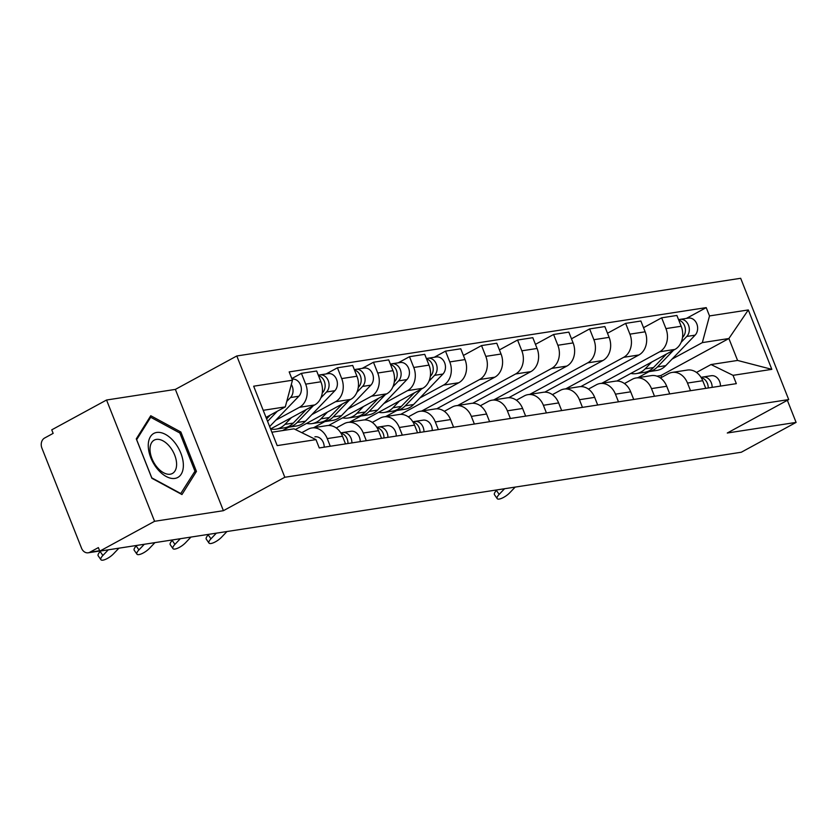 <?xml version="1.0" encoding="UTF-8"?>
<svg xmlns="http://www.w3.org/2000/svg" width="838" height="838" viewBox="0 0 838 838"><rect width="100%" height="100%" fill="white"/><g stroke="black" fill="none" stroke-linecap="round" stroke-linejoin="round"><path stroke-width="1.26" d="M106.552 400.009L154.58 521.299L99.774 551.132L741.295 452.237L796.1 422.404L727.279 433.016L788.705 399.579L740.677 278.289L236.798 355.972L175.372 389.398L106.552 400.009L51.747 429.842L53.15 433.372L44.613 438.023A7.71 6.138 -98.8 0 0 41.9 448.1L81.527 548.167A7.71 6.138 -98.8 0 0 88.21 552.797A7.71 6.138 -98.8 0 0 89.834 552.242L99.617 550.734M154.58 521.299L223.4 510.688L284.815 477.262L788.705 399.579M99.774 551.132L98.371 547.602L89.834 552.242M796.1 422.404L787.353 400.313M616.831 381.049L674.946 349.415A17.745 14.12 -98.8 0 0 681.179 326.254L676.905 315.465L661.664 317.812L665.938 328.601A17.745 14.12 81.2 0 1 659.705 351.761L601.852 383.249M687.495 383.06L702.736 380.714A17.745 14.12 -98.8 0 0 687.359 370.071L672.118 372.418A17.745 14.12 81.2 0 1 687.495 383.06L690.522 390.707M702.736 380.714L705.764 388.361M643.521 327.689L661.664 317.812M660.47 377.99L668.389 373.685A17.745 14.12 81.2 0 1 672.118 372.418M580.807 386.601L638.923 354.966A17.745 14.12 -98.8 0 0 645.145 331.806L640.881 321.017L625.64 323.374L629.904 334.153A17.745 14.12 81.2 0 1 623.682 357.313L565.828 388.801M669.74 393.912L666.713 386.266A17.745 14.12 -98.8 0 0 651.336 375.623L636.094 377.969A17.745 14.12 81.2 0 1 651.472 388.612L654.499 396.259M607.498 333.241L625.64 323.374M624.446 383.553L632.355 379.237A17.745 14.12 81.2 0 1 636.094 377.969M544.784 392.153L602.899 360.518A17.745 14.12 -98.8 0 0 609.121 337.358L604.858 326.569L589.617 328.925L593.88 339.704A17.745 14.12 81.2 0 1 587.658 362.875L529.805 394.363M633.717 399.464L630.689 391.817A17.745 14.12 -98.8 0 0 615.312 381.175L600.071 383.521A17.745 14.12 81.2 0 1 615.448 394.164L618.475 401.811M571.474 338.793L589.617 328.925M588.423 389.104L596.331 384.799A17.745 14.12 81.2 0 1 600.071 383.521M508.75 397.704L566.876 366.07A17.745 14.12 -98.8 0 0 573.098 342.91L568.834 332.131L553.593 334.477L557.857 345.266A17.745 14.12 81.2 0 1 551.634 368.427L493.781 399.915M597.693 405.016L594.666 397.369A17.745 14.12 -98.8 0 0 579.288 386.727L564.047 389.083A17.745 14.12 81.2 0 1 579.425 399.716L582.452 407.362M535.451 344.355L553.593 334.477M552.399 394.656L560.308 390.351A17.745 14.12 81.2 0 1 564.047 389.083M472.726 403.256L530.842 371.632A17.745 14.12 -98.8 0 0 537.074 348.461L532.8 337.683L517.559 340.029L521.833 350.818A17.745 14.12 81.2 0 1 515.6 373.978L457.758 405.466M561.659 410.568L558.632 402.921A17.745 14.12 -98.8 0 0 543.265 392.278L528.024 394.635A17.745 14.12 81.2 0 1 543.391 405.278L546.418 412.925M499.417 349.907L517.559 340.029M516.376 400.208L524.284 395.903A17.745 14.12 81.2 0 1 528.024 394.635M436.703 408.818L494.818 377.184A17.745 14.12 -98.8 0 0 501.051 354.024L496.777 343.234L481.536 345.581L485.81 356.37A17.745 14.12 81.2 0 1 479.577 379.53L421.734 411.018M525.636 416.119L522.608 408.473A17.745 14.12 -98.8 0 0 507.241 397.841L492 400.187A17.745 14.12 81.2 0 1 507.367 410.83L510.394 418.476M463.393 355.459L481.536 345.581M480.352 405.76L488.261 401.454A17.745 14.12 81.2 0 1 492 400.187M400.679 414.37L458.795 382.736A17.745 14.12 -98.8 0 0 465.027 359.575L460.753 348.786L445.512 351.132L449.786 361.922A17.745 14.12 81.2 0 1 443.553 385.082L419.901 397.956M489.612 421.682L486.585 414.035A17.745 14.12 -98.8 0 0 471.218 403.392L455.977 405.739A17.745 14.12 81.2 0 1 471.344 416.381L474.371 424.028M434.231 357.281L445.512 351.132M444.329 411.311L452.237 407.006A17.745 14.12 81.2 0 1 455.977 405.739M396.845 410.505L385.7 416.57M364.656 419.922L422.771 388.287A17.745 14.12 -98.8 0 0 429.004 365.127L424.73 354.338L409.489 356.695L413.763 367.473A17.745 14.12 81.2 0 1 407.53 390.634L383.877 403.518M453.588 427.233L450.561 419.587A17.745 14.12 -98.8 0 0 435.184 408.944L419.943 411.29A17.745 14.12 81.2 0 1 435.32 421.933L438.347 429.58M398.197 362.833L409.489 356.695M408.295 416.874L416.214 412.568A17.745 14.12 81.2 0 1 419.943 411.29M360.822 416.067L349.676 422.122M328.632 425.474L386.747 393.839A17.745 14.12 -98.8 0 0 392.98 370.679L388.706 359.89L373.465 362.246L377.739 373.025A17.745 14.12 81.2 0 1 371.506 396.196L347.854 409.07M417.565 432.785L414.538 425.138A17.745 14.12 -98.8 0 0 399.16 414.496L383.919 416.842A17.745 14.12 81.2 0 1 399.297 427.485L402.324 435.132M362.173 368.385L373.465 362.246M372.271 422.425L380.19 418.12A17.745 14.12 81.2 0 1 383.919 416.842M324.798 421.619L313.653 427.684M295.374 429.517L350.724 399.401A17.745 14.12 -98.8 0 0 356.946 376.231L352.683 365.452L337.442 367.798L341.705 378.587A17.745 14.12 81.2 0 1 335.483 401.748L311.82 414.621M381.541 438.337L378.514 430.69A17.745 14.12 -98.8 0 0 363.137 420.048L347.896 422.404A17.745 14.12 81.2 0 1 363.273 433.036L366.3 440.683M326.15 373.937L337.442 367.798M336.248 427.977L344.156 423.672A17.745 14.12 81.2 0 1 347.896 422.404M288.764 427.171L282.458 430.606M270.59 428.951L314.7 404.953A17.745 14.12 -98.8 0 0 320.923 381.782L316.659 371.004L301.418 373.35L305.681 384.139A17.745 14.12 81.2 0 1 299.459 407.299L275.796 420.173M345.518 443.889L342.491 436.242A17.745 14.12 -98.8 0 0 327.113 425.61L311.872 427.956A17.745 14.12 81.2 0 1 327.249 438.599L330.277 446.245M291.813 378.577L301.418 373.35M301.795 432.67L308.133 429.224A17.745 14.12 81.2 0 1 311.872 427.956M661.591 377.383L660.868 375.55L728.892 338.521L702.338 342.616L672.076 359.083M649.021 371.632L637.875 377.697M660.868 375.55L656.94 376.157M696.493 372.439L711.022 364.54L737.576 360.445L728.892 338.521L748.313 309.945L771.829 369.349L733.041 375.33L711.022 364.54M271.889 432.23L293.96 428.826L315.978 439.625L319.268 447.942L736.33 383.647L733.041 375.33M315.978 439.625L277.189 445.607L253.663 386.203L292.462 380.222L285.287 406.901L263.205 410.306M702.338 342.616L709.514 315.926L706.225 307.619L289.173 371.904L292.462 380.222M709.514 315.926L748.313 309.945M236.798 355.972L284.815 477.262M175.372 389.398L223.4 510.688M151.877 478.278L181.961 494.546L196.448 471.406L180.851 431.999L150.756 415.732L136.28 438.871L151.877 478.278M266.013 417.397L285.287 406.901M686.395 318.409L706.225 307.619M771.829 369.349L737.576 360.445M179.405 432.785L180.851 431.999M193.997 472.737L196.448 471.406M504.549 488.732L499.155 494.389A8.872 2.807 145.3 0 0 497.175 498.62A8.872 2.807 145.3 0 0 502.391 498.002A8.872 2.807 145.3 0 0 509.776 492.744L515.171 487.098M497.175 498.62L494.472 494.713A8.872 2.807 -34.7 0 1 496.442 490.471L499.155 494.389M701.238 377.676A9.647 7.668 81.2 0 1 708.225 387.973M701.029 377.341L702.862 377.027A9.647 7.668 81.2 0 1 702.956 377.016A9.647 7.668 81.2 0 1 712.153 387.376M703.051 376.995L711.179 375.749A9.647 7.668 81.2 0 1 711.273 375.728A9.647 7.668 81.2 0 1 720.46 386.088M496.997 489.895L496.442 490.471M646.517 371.883A23.139 18.415 -98.8 0 0 648.497 371.716A23.139 18.415 -98.8 0 0 657.432 366.939L673.605 350.148M648.497 371.716L656.814 370.427A23.139 18.415 -98.8 0 0 665.739 365.661L695.111 335.158A9.647 7.668 -98.8 0 0 696.828 323.929A9.647 7.668 -98.8 0 0 688.448 318.094L680.142 319.372A9.647 7.668 -98.8 0 0 678.623 319.812M681.126 342.323L686.793 336.447A9.647 7.668 -98.8 0 0 688.511 325.207A9.647 7.668 -98.8 0 0 680.142 319.372M630.825 373.434A23.139 18.415 -98.8 0 0 636.262 373.601L644.579 372.323A23.139 18.415 -98.8 0 0 653.504 367.547L666.577 353.971M636.262 373.601A23.139 18.415 -98.8 0 0 645.187 368.825L651.702 362.068M682.499 337.431L682.865 337.054A9.647 7.668 -98.8 0 0 685.065 327.323A9.647 7.668 -98.8 0 0 678.749 320.106M174.262 441.94A25.077 14.602 61.4 0 0 150.421 436.692A25.077 14.602 61.4 0 0 157.366 468.934A25.077 14.602 61.4 0 0 181.197 474.182A25.077 14.602 61.4 0 0 174.262 441.94M169.695 446.581A18.981 11.051 61.4 0 0 154.223 440.128A18.981 11.051 61.4 0 0 156.905 467.017A18.981 11.051 61.4 0 0 172.377 473.48A18.981 11.051 61.4 0 0 169.695 446.581M180.924 493.613L151.783 477.859L136.657 439.678L150.693 417.261L179.845 433.016L194.961 471.197L180.589 493.802M149.353 417.994L150.693 417.261M394.342 410.756A23.139 18.415 -98.8 0 0 396.332 410.589A23.139 18.415 -98.8 0 0 405.257 405.822L421.43 389.021M396.332 410.589L404.639 409.311A23.139 18.415 -98.8 0 0 413.563 404.534L442.935 374.041A9.647 7.668 -98.8 0 0 444.653 362.802A9.647 7.668 -98.8 0 0 436.273 356.967L427.967 358.245A9.647 7.668 -98.8 0 0 426.448 358.685M428.962 381.206L434.618 375.319A9.647 7.668 -98.8 0 0 436.336 364.09A9.647 7.668 -98.8 0 0 427.967 358.245M378.65 412.306A23.139 18.415 -98.8 0 0 384.087 412.474L392.404 411.196A23.139 18.415 -98.8 0 0 401.329 406.42L414.401 392.844M384.087 412.474A23.139 18.415 -98.8 0 0 393.012 407.708L399.527 400.941M430.323 376.314L430.701 375.927A9.647 7.668 -98.8 0 0 432.89 366.196A9.647 7.668 -98.8 0 0 426.573 358.989M216.351 533.157L210.956 538.813A8.872 2.807 145.3 0 0 208.976 543.045A8.872 2.807 145.3 0 0 214.193 542.437A8.872 2.807 145.3 0 0 221.578 537.179L226.972 531.522M208.976 543.045L206.274 539.138A8.872 2.807 -34.7 0 1 208.243 534.906L210.956 538.813M413.04 422.101A9.647 7.668 81.2 0 1 420.027 432.408M412.83 421.765L414.663 421.451A9.647 7.668 81.2 0 1 414.758 421.441A9.647 7.668 81.2 0 1 423.955 431.8M414.852 421.43L422.981 420.173A9.647 7.668 81.2 0 1 423.075 420.163A9.647 7.668 81.2 0 1 432.261 430.523M208.798 534.33L208.243 534.906M358.318 416.308A23.139 18.415 -98.8 0 0 360.298 416.14A23.139 18.415 -98.8 0 0 369.233 411.374L385.407 394.572M360.298 416.14L368.615 414.862A23.139 18.415 -98.8 0 0 377.54 410.086L406.912 379.593A9.647 7.668 -98.8 0 0 408.63 368.353A9.647 7.668 -98.8 0 0 400.25 362.519L391.943 363.797A9.647 7.668 -98.8 0 0 390.424 364.237M392.928 386.758L398.595 380.871A9.647 7.668 -98.8 0 0 400.313 369.642A9.647 7.668 -98.8 0 0 391.943 363.797M342.627 417.858A23.139 18.415 -98.8 0 0 348.063 418.026L356.38 416.748A23.139 18.415 -98.8 0 0 365.305 411.982L378.378 398.396M348.063 418.026A23.139 18.415 -98.8 0 0 356.988 413.26L363.503 406.493M394.3 381.866L394.667 381.479A9.647 7.668 -98.8 0 0 396.866 371.747A9.647 7.668 -98.8 0 0 390.539 364.54M180.327 538.719L174.933 544.365A8.872 2.807 145.3 0 0 172.953 548.607A8.872 2.807 145.3 0 0 178.169 547.989A8.872 2.807 145.3 0 0 185.554 542.731L190.949 537.074M172.953 548.607L170.24 544.69A8.872 2.807 -34.7 0 1 172.219 540.458L174.933 544.365M377.016 427.663A9.647 7.668 81.2 0 1 384.003 437.96M376.807 427.317L378.64 427.013A9.647 7.668 81.2 0 1 378.734 426.992A9.647 7.668 81.2 0 1 387.931 437.352M378.828 426.982L386.957 425.725A9.647 7.668 81.2 0 1 387.051 425.714A9.647 7.668 81.2 0 1 396.238 436.074M172.775 539.882L172.219 540.458M322.295 421.87A23.139 18.415 -98.8 0 0 324.275 421.692A23.139 18.415 -98.8 0 0 333.199 416.926L349.383 400.124M324.275 421.692L332.592 420.414A23.139 18.415 -98.8 0 0 341.516 415.648L370.888 385.145A9.647 7.668 -98.8 0 0 372.606 373.916A9.647 7.668 -98.8 0 0 364.226 368.071L355.909 369.349A9.647 7.668 -98.8 0 0 354.401 369.788M356.904 392.31L362.571 386.423A9.647 7.668 -98.8 0 0 364.289 375.194A9.647 7.668 -98.8 0 0 355.909 369.349M306.603 423.41A23.139 18.415 -98.8 0 0 312.04 423.588L320.346 422.3A23.139 18.415 -98.8 0 0 329.282 417.534L342.354 403.947M312.04 423.588A23.139 18.415 -98.8 0 0 320.964 418.811L327.48 412.045M358.276 387.418L358.643 387.03A9.647 7.668 -98.8 0 0 360.843 377.299A9.647 7.668 -98.8 0 0 354.516 370.092M144.304 544.271L138.909 549.917A8.872 2.807 145.3 0 0 136.929 554.159A8.872 2.807 145.3 0 0 142.146 553.541A8.872 2.807 145.3 0 0 149.531 548.282L154.925 542.636M136.929 554.159L134.216 550.252A8.872 2.807 -34.7 0 1 136.196 546.009L138.909 549.917M340.993 433.215A9.647 7.668 81.2 0 1 347.98 443.512M340.783 432.879L342.616 432.565A9.647 7.668 81.2 0 1 342.711 432.544A9.647 7.668 81.2 0 1 351.908 442.904M342.805 432.534L350.933 431.277A9.647 7.668 81.2 0 1 351.028 431.266A9.647 7.668 81.2 0 1 360.214 441.626M136.751 545.433L136.196 546.009M286.271 427.422A23.139 18.415 -98.8 0 0 288.251 427.254A23.139 18.415 -98.8 0 0 297.176 422.478L313.36 405.676M288.251 427.254L296.568 425.966A23.139 18.415 -98.8 0 0 305.493 421.2L334.865 390.697A9.647 7.668 -98.8 0 0 336.583 379.467A9.647 7.668 -98.8 0 0 328.203 373.622L319.886 374.911A9.647 7.668 -98.8 0 0 318.377 375.34M320.881 397.861L326.548 391.985A9.647 7.668 -98.8 0 0 328.266 380.745A9.647 7.668 -98.8 0 0 319.886 374.911M270.601 428.972A23.139 18.415 -98.8 0 0 276.016 429.14L284.323 427.851A23.139 18.415 -98.8 0 0 293.258 423.085L306.331 409.499M276.016 429.14A23.139 18.415 -98.8 0 0 284.941 424.363L291.456 417.596M322.253 392.97L322.62 392.582A9.647 7.668 -98.8 0 0 324.809 382.851A9.647 7.668 -98.8 0 0 318.492 375.644M108.28 549.822L102.885 555.468A8.872 2.807 145.3 0 0 100.906 559.711A8.872 2.807 145.3 0 0 106.122 559.093A8.872 2.807 145.3 0 0 113.507 553.834L118.902 548.188M100.906 559.711L98.193 555.804A8.872 2.807 -34.7 0 1 100.172 551.561L102.885 555.468M315.004 436.818L314.899 436.839A9.647 7.668 81.2 0 1 315.004 436.818A9.647 7.668 81.2 0 1 324.191 447.178M100.728 550.985L100.172 551.561M267.584 421.357L277.326 411.238M286.753 401.454L290.524 397.537A9.647 7.668 -98.8 0 0 291.32 384.453M269.647 426.563L298.831 396.248A9.647 7.668 -98.8 0 0 300.559 385.019A9.647 7.668 -98.8 0 0 292.179 379.174L292.053 379.195M266.61 418.895L270.307 415.061M288.44 395.169A9.647 7.668 -98.8 0 0 288.974 393.19M299.459 407.299L314.7 404.953M335.483 401.748L350.724 399.401M371.506 396.196L386.747 393.839M407.53 390.634L422.771 388.287M443.553 385.082L458.795 382.736M479.577 379.53L494.818 377.184M515.6 373.978L530.842 371.632M551.634 368.427L566.876 366.07M587.658 362.875L602.899 360.518M623.682 357.313L638.923 354.966M659.705 351.761L674.946 349.415M363.273 433.036L378.514 430.69M399.297 427.485L414.538 425.138M435.32 421.933L450.561 419.587M471.344 416.381L486.585 414.035M507.367 410.83L522.608 408.473M543.391 405.278L558.632 402.921M579.425 399.716L594.666 397.369M615.448 394.164L630.689 391.817M651.472 388.612L666.713 386.266M327.249 438.599L342.491 436.242M341.705 378.587L356.946 376.231M377.739 373.025L392.98 370.679M413.763 367.473L429.004 365.127M449.786 361.922L465.027 359.575M485.81 356.37L501.051 354.024M521.833 350.818L537.074 348.461M557.857 345.266L573.098 342.91M593.88 339.704L609.121 337.358M629.904 334.153L645.145 331.806M665.938 328.601L681.179 326.254M305.681 384.139L320.923 381.782M657.432 366.939L665.739 365.661M686.793 336.447L695.111 335.158M645.187 368.825L653.504 367.547M405.257 405.822L413.563 404.534M434.618 375.319L442.935 374.041M393.012 407.708L401.329 406.42M369.233 411.374L377.54 410.086M398.595 380.871L406.912 379.593M356.988 413.26L365.305 411.982M333.199 416.926L341.516 415.648M362.571 386.423L370.888 385.145M320.964 418.811L329.282 417.534M297.176 422.478L305.493 421.2M326.548 391.985L334.865 390.697M284.941 424.363L293.258 423.085M290.524 397.537L298.831 396.248M99.722 551.016L88.21 552.797M711.273 375.728L702.956 377.016M423.075 420.163L414.758 421.441M387.051 425.714L378.734 426.992M351.028 431.266L342.711 432.544"/></g></svg>

